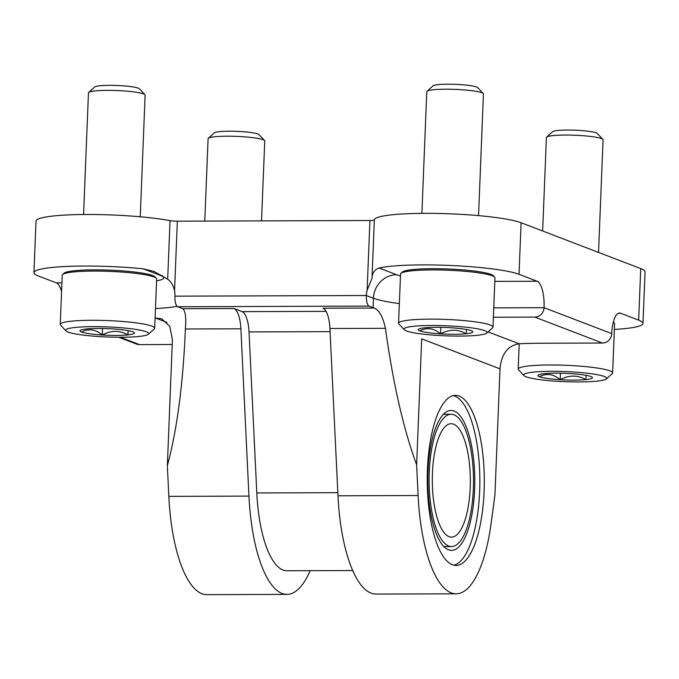 <?xml version="1.0" encoding="UTF-8"?>
<svg xmlns="http://www.w3.org/2000/svg" width="679" height="679" viewBox="0 0 679 679"><rect width="100%" height="100%" fill="white"/><g stroke="black" fill="none" stroke-linecap="round" stroke-linejoin="round"><path stroke-width="1.02" d="M310.159 570.674A113.41 38.041 89.8 0 1 286.996 594.38A113.41 38.041 89.8 0 1 248.947 496.103L240.892 328.806A23.629 7.927 89.8 0 0 233.992 308.529L182.719 308.699C185.426 310.897 186.318 317.662 185.384 328.992L185.384 329.069C183.058 384.221 177.049 429.773 167.348 465.735L172.407 339.704L169.775 326.378L161.678 318.867L155.185 317.908L167.009 322.44M286.996 594.38L206.866 594.66A113.41 38.041 -90.2 0 1 168.825 496.374L167.348 465.735M400.466 275.903A54.345 6.595 -177.7 0 1 396.621 274.723L379.111 268.01A75.607 9.175 -177.7 0 1 451.179 265.506A75.607 9.175 -177.7 0 1 519.036 274.308L537.14 281.242A23.629 7.927 -90.2 0 1 544.066 307.689L611.745 333.627A9.447 8.827 111 0 1 602.468 343.031L540.144 343.243A77.966 9.464 -177.7 0 0 519.112 343.786C507.79 345.594 501.416 353.954 499.999 368.867L494.94 494.898L491.087 523.501A113.41 38.041 89.8 0 1 456.152 593.811L376.022 594.083A113.41 38.041 89.8 0 1 337.981 495.797L329.926 328.509A23.629 7.927 89.8 0 0 323.017 308.224L374.29 308.045A77.966 9.464 -177.7 0 1 373.043 307.604L369.104 306.093L177.694 306.747A9.447 3.174 -90.2 0 1 174.919 296.163A23.629 22.076 111 0 0 174.554 290.841L177.346 221.176A6.612 0.806 -177.7 0 1 170.03 220.641A75.607 9.175 -177.7 0 0 86.335 214.488A75.607 9.175 -177.7 0 0 36.021 221.108L33.95 272.661A75.607 9.175 -177.7 0 0 38.27 275.937L56.374 282.871A23.629 7.927 89.8 0 1 61.568 291.52M493.769 307.859L544.066 307.689A9.447 8.827 -69 0 1 534.789 317.093L493.387 317.237M611.745 333.627A23.629 7.927 -90.2 0 1 619.537 313.019A23.629 7.927 -90.2 0 1 620.555 313.214L638.659 320.149L640.73 268.595L521.107 222.746A75.607 9.175 -177.7 0 0 437.335 213.444A75.607 9.175 -177.7 0 0 374.341 219.945A6.612 0.806 -177.7 0 1 369.928 220.522L177.346 221.176M379.111 268.01C374.536 269.605 372.168 273.085 371.99 278.441L367.135 290.188A23.629 22.076 111 0 0 366.337 295.518A9.447 3.174 89.8 0 0 369.104 306.093M177.694 306.747L181.624 308.249A77.966 9.464 -177.7 0 1 182.719 308.699M337.828 492.674L256.798 492.954L249.04 331.929A23.629 7.927 89.8 0 0 242.14 311.653L233.992 308.529M33.95 272.661A75.607 9.175 -177.7 0 1 143.176 268.808L153.972 271.439L167.679 279.137C171.269 281.963 173.552 285.867 174.554 290.841M374.29 308.045C379.23 310.235 382.948 316.991 385.434 328.313C393.065 383.457 403.47 428.984 416.634 464.886L421.693 338.855L499.999 368.867M484.102 491.256A85.053 28.535 -90.2 0 1 456.059 565.454A85.053 28.535 -90.2 0 1 427.235 480.494A85.053 28.535 -90.2 0 1 455.482 395.348A85.053 28.535 -90.2 0 1 484.102 491.256M416.634 464.886L418.111 495.526A113.41 38.041 89.8 0 0 456.152 593.811M172.22 344.499L139.509 344.609A9.447 8.827 -69 0 1 136.504 344.058L118.715 337.242M614.359 329.442A75.607 9.175 -177.7 0 0 642.979 323.425A75.607 9.175 -177.7 0 0 638.659 320.149M642.979 323.425L645.05 271.872A75.607 9.175 -177.7 0 0 640.73 268.595M453.249 395.611A85.053 28.535 -90.2 0 1 479.646 491.273A85.053 28.535 -90.2 0 1 453.827 565.208M474.621 489.347A69.971 23.476 -90.2 0 1 446.723 548.912A69.971 23.476 -90.2 0 1 427.838 480.494A69.971 23.476 -90.2 0 1 446.256 411.949A69.971 23.476 -90.2 0 1 474.621 489.347M451.543 546.57A66.152 22.195 -90.2 0 1 429.12 480.494A66.152 22.195 -90.2 0 1 451.094 414.258A66.152 22.195 -90.2 0 1 473.348 488.863A66.152 22.195 -90.2 0 1 451.543 546.57L445.305 546.595A66.152 22.195 -90.2 0 1 443.726 546.434M443.277 414.453A66.152 22.195 -90.2 0 1 444.855 414.283L451.094 414.258M470.199 487.658A56.705 19.02 -90.2 0 1 451.51 537.123A56.705 19.02 -90.2 0 1 432.294 480.477A56.705 19.02 -90.2 0 1 451.119 423.713A56.705 19.02 -90.2 0 1 470.199 487.658M256.798 492.954A89.781 30.114 89.8 0 0 286.911 570.759L352.698 570.53M204.778 221.082L208.088 138.686A28.348 3.437 2.3 0 1 208.317 138.278A28.348 3.437 2.3 0 1 236.555 136.386A28.348 3.437 2.3 0 1 264.547 140.536A28.348 3.437 2.3 0 1 264.742 140.96L261.534 220.896M208.317 138.278L214.292 132.846A22.551 2.733 2.3 0 1 236.759 131.344A22.551 2.733 2.3 0 1 259.03 134.637L264.547 140.536M570.156 373.577A27.279 3.31 2.3 0 1 590.874 376.548A27.279 3.31 2.3 0 1 592.249 377.312A27.279 3.31 2.3 0 1 585.892 379.603C577.54 374.918 568.977 374.952 560.192 379.697C553.521 373.985 546.612 372.992 539.474 376.718A27.279 3.31 2.3 0 1 538.133 375.139A27.279 3.31 2.3 0 1 544.456 373.662A27.279 3.31 2.3 0 1 570.156 373.577M586.07 375.334L585.892 379.603A27.279 3.31 2.3 0 1 560.192 379.697A27.279 3.31 2.3 0 1 539.474 376.718M526.004 376.769A41.58 5.042 2.3 0 1 523.916 375.597A41.58 5.042 2.3 0 1 565.378 371.591A41.58 5.042 2.3 0 1 606.389 378.907A41.58 5.042 2.3 0 1 569.579 381.827A41.58 5.042 2.3 0 1 526.004 376.769M523.916 375.597L518.51 369.826A47.25 5.738 2.3 0 1 518.187 369.113A47.25 5.738 2.3 0 1 565.632 365.277A47.25 5.738 2.3 0 1 612.619 372.907A47.25 5.738 2.3 0 1 612.237 373.594L606.389 378.907M613.281 322.27A47.25 5.738 2.3 0 1 614.266 322.983A47.25 5.738 2.3 0 1 614.597 323.696L612.619 372.907M542.648 231.004L546.4 137.54A28.348 3.437 2.3 0 1 546.629 137.124A28.348 3.437 2.3 0 1 574.867 135.24A28.348 3.437 2.3 0 1 602.867 139.39A28.348 3.437 2.3 0 1 603.062 139.815L598.538 252.427M546.629 137.124L552.613 131.692A22.551 2.733 2.3 0 1 575.071 130.19A22.551 2.733 2.3 0 1 597.342 133.491L602.867 139.39M560.455 373.187L560.192 379.697M450.533 327.728A27.279 3.31 2.3 0 1 471.251 330.698A27.279 3.31 2.3 0 1 472.626 331.471A27.279 3.31 2.3 0 1 466.269 333.754C457.918 329.077 449.354 329.103 440.569 333.847C433.898 328.135 426.989 327.151 419.851 330.877A27.279 3.31 2.3 0 1 418.51 329.298A27.279 3.31 2.3 0 1 424.833 327.813A27.279 3.31 2.3 0 1 450.533 327.728M466.448 329.485L466.269 333.754A27.279 3.31 2.3 0 1 440.569 333.847A27.279 3.31 2.3 0 1 419.851 330.877M406.382 330.919A41.58 5.042 2.3 0 1 404.294 329.748A41.58 5.042 2.3 0 1 445.755 325.742A41.58 5.042 2.3 0 1 486.767 333.058A41.58 5.042 2.3 0 1 449.956 335.978A41.58 5.042 2.3 0 1 406.382 330.919M404.294 329.748L398.887 323.976A47.25 5.738 2.3 0 1 398.565 323.263A47.25 5.738 2.3 0 1 446.01 319.436A47.25 5.738 2.3 0 1 492.996 327.057A47.25 5.738 2.3 0 1 492.614 327.745L486.767 333.058M398.565 323.263L400.542 274.053A47.25 5.738 2.3 0 1 400.924 273.365A47.25 5.738 2.3 0 1 447.987 270.225A47.25 5.738 2.3 0 1 494.643 277.134A47.25 5.738 2.3 0 1 494.974 277.847L492.996 327.057M400.924 273.365L402.384 272.041A45.833 5.559 2.3 0 1 448.038 268.986A45.833 5.559 2.3 0 1 493.294 275.691L494.643 277.134M421.897 213.359L426.777 91.69A28.348 3.437 2.3 0 1 427.006 91.283A28.348 3.437 2.3 0 1 455.244 89.39A28.348 3.437 2.3 0 1 483.244 93.541A28.348 3.437 2.3 0 1 483.44 93.965L478.551 215.633M427.006 91.283L432.99 85.843A22.551 2.733 2.3 0 1 455.448 84.34A22.551 2.733 2.3 0 1 477.719 87.642L483.244 93.541M440.832 327.337L440.569 333.847M112.213 328.874A27.279 3.31 2.3 0 1 132.94 331.844A27.279 3.31 2.3 0 1 134.306 332.617A27.279 3.31 2.3 0 1 127.958 334.908C119.597 330.223 111.033 330.249 102.257 334.993C95.586 329.29 88.677 328.297 81.531 332.023A27.279 3.31 2.3 0 1 80.198 330.444A27.279 3.31 2.3 0 1 86.513 328.959A27.279 3.31 2.3 0 1 112.213 328.874M128.127 330.631L127.958 334.908A27.279 3.31 2.3 0 1 102.257 334.993A27.279 3.31 2.3 0 1 81.531 332.023M68.061 332.065A41.58 5.042 2.3 0 1 65.973 330.894A41.58 5.042 2.3 0 1 107.435 326.896A41.58 5.042 2.3 0 1 148.446 334.204A41.58 5.042 2.3 0 1 111.645 337.132A41.58 5.042 2.3 0 1 68.061 332.065M65.973 330.894L60.575 325.131A47.25 5.738 2.3 0 1 60.244 324.418A47.25 5.738 2.3 0 1 107.689 320.581A47.25 5.738 2.3 0 1 154.676 328.203A47.25 5.738 2.3 0 1 154.294 328.891L148.446 334.204M60.244 324.418L62.222 275.207A47.25 5.738 2.3 0 1 62.604 274.52A47.25 5.738 2.3 0 1 109.667 271.371A47.25 5.738 2.3 0 1 156.331 278.28A47.25 5.738 2.3 0 1 156.654 279.001L154.676 328.203M62.604 274.52L64.064 273.187A45.833 5.559 2.3 0 1 109.718 270.14A45.833 5.559 2.3 0 1 154.982 276.845L156.331 278.28M83.576 214.505L88.465 92.845A28.348 3.437 2.3 0 1 88.694 92.429A28.348 3.437 2.3 0 1 116.932 90.545A28.348 3.437 2.3 0 1 144.924 94.687A28.348 3.437 2.3 0 1 145.119 95.119L140.239 216.779M88.694 92.429L94.67 86.997A22.551 2.733 2.3 0 1 117.136 85.495A22.551 2.733 2.3 0 1 139.407 88.796L144.924 94.687M102.521 328.483L102.257 334.993M240.892 328.806L185.384 328.992M248.947 496.103L168.825 496.374M534.789 317.093L602.468 343.031M488.057 331.887L519.112 343.786M519.036 274.308L521.107 222.746M399.354 303.598A77.966 9.464 2.3 0 1 373.416 298.225L366.337 295.518L174.919 296.163M326.073 311.364L242.14 311.653M167.679 279.137L170.03 220.641M371.99 278.441L374.341 219.945M367.135 290.188L369.928 220.522M177.1 306.339A77.966 9.464 2.3 0 1 155.466 308.546M162.4 275.581A23.629 22.076 -69 0 0 160.685 275.521A54.345 6.595 -177.7 0 1 156.577 280.843M396.621 274.723A23.629 22.076 -69 0 0 373.416 298.225L373.043 307.604M385.434 328.313L329.926 328.509M120.302 337.242L139.509 344.609M418.111 495.526L337.981 495.797M537.14 281.242L494.83 281.386M61.916 282.854L56.374 282.871M143.176 268.808L160.685 275.521M618.518 313.223L620.555 313.214M330.079 331.658L249.04 331.929M161.67 318.892L162.425 319.181M518.187 369.113L519.206 343.786M613.349 322.007L614.266 322.983"/></g></svg>
